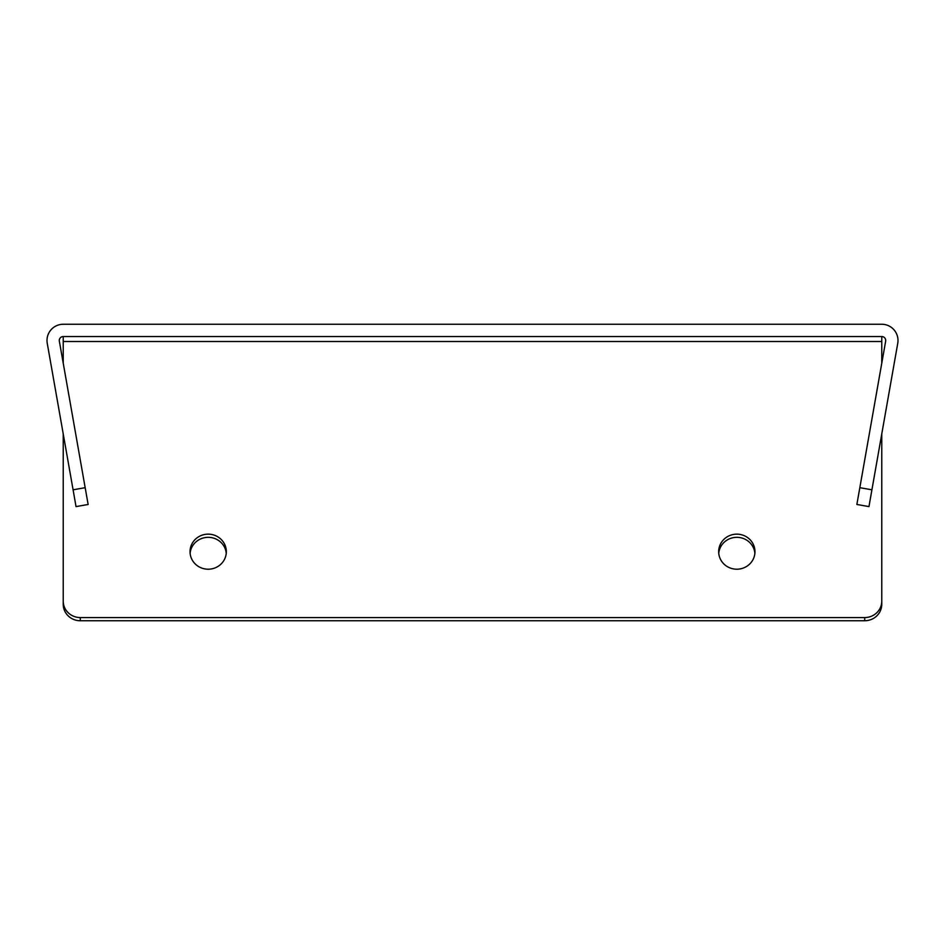 <?xml version="1.0" encoding="UTF-8"?>
<svg xmlns="http://www.w3.org/2000/svg" width="945" height="945" viewBox="0 0 945 945"><rect width="100%" height="100%" fill="white"/><g stroke="black" fill="none" stroke-linecap="round" stroke-linejoin="round"><path stroke-width="1.42" d="M736.816 534.149A18.144 17.53 0 0 0 718.672 551.679A18.144 17.53 0 0 0 736.816 569.209A18.144 17.53 0 0 0 754.96 551.679A18.144 17.53 0 0 0 736.816 534.149M754.89 553.274A18.144 17.53 0 0 0 736.816 537.327A18.144 17.53 0 0 0 718.743 553.274M208.183 534.149A18.144 17.53 0 0 0 190.039 551.679A18.144 17.53 0 0 0 208.183 569.209A18.144 17.53 0 0 0 226.327 551.679A18.144 17.53 0 0 0 208.183 534.149M226.257 553.274A18.144 17.53 0 0 0 208.183 537.327A18.144 17.53 0 0 0 190.11 553.274M881.768 336.538L63.232 336.538L63.232 341.511L881.768 341.511L881.768 336.538A3.957 3.957 0 0 1 885.654 341.18L859.832 487.679L871.916 489.805L868.963 506.603L856.867 504.465L859.832 487.679M871.916 489.805L897.75 343.307A16.23 16.23 0 0 0 881.768 324.253L63.232 324.253A16.23 16.23 0 0 0 47.25 343.307L73.084 489.805L85.168 487.679L59.346 341.18A3.957 3.957 0 0 1 63.232 336.538M881.768 433.979L881.768 604.268A17.057 16.467 180 0 1 864.71 620.747L80.29 620.747A17.057 16.467 180 0 1 63.232 604.268L63.232 433.979M63.232 363.27L63.232 341.511M881.768 341.511L881.768 363.27M63.232 601.091A17.057 16.467 0 0 0 80.29 617.569L80.29 620.747M864.71 620.747L864.71 617.569L80.29 617.569M864.71 617.569A17.057 16.467 0 0 0 881.768 601.091M85.168 487.679L88.133 504.465L76.037 506.603L73.084 489.805"/></g></svg>
